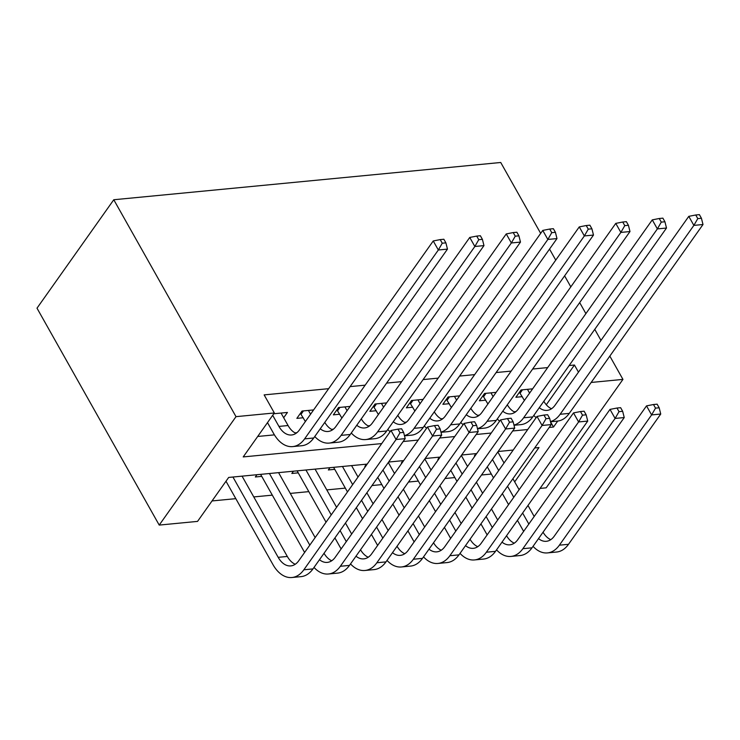 <?xml version="1.0" encoding="UTF-8"?>
<svg xmlns="http://www.w3.org/2000/svg" width="740" height="740" viewBox="0 0 740 740"><rect width="100%" height="100%" fill="white"/><g stroke="black" fill="none" stroke-linecap="round" stroke-linejoin="round"><path stroke-width="1.11" d="M367.188 464.1L228.679 477.439L197.552 521.395L159.22 525.086L37 308.173L113.775 199.745L500.73 162.486L540.672 233.368M591.158 382.46L622.951 379.398L546.176 487.827L540.043 488.418M212.038 500.943L235.81 498.658M253.774 496.929L272.32 495.143M290.274 493.413L308.821 491.628M326.784 489.899L345.321 488.113M371.998 485.542L381.831 484.598M408.508 482.027L418.331 481.083M445.008 478.512L454.841 477.568M481.509 474.997L491.341 474.053M283.679 417.739L287.435 412.448L273.772 413.762M313.603 409.923L302.031 411.042L296.851 418.368L303.233 417.749M350.113 406.408L338.541 407.527L333.351 414.853L339.743 414.233M386.613 402.893L375.041 404.012L369.861 411.338L376.244 410.719M423.123 399.378L411.551 400.497L406.362 407.823L412.754 407.204M459.623 395.863L448.052 396.982L442.871 404.308L449.254 403.689M496.133 392.348L484.561 393.467L479.372 400.793L485.764 400.174M475.977 453.629L474.377 455.886L475.099 455.812M439.468 457.144L437.867 459.401L438.589 459.327M402.967 460.659L401.367 462.916L402.088 462.852M366.457 464.174L364.857 466.431L365.588 466.367M329.957 467.689L328.357 469.946L334.748 469.336M293.447 471.204L291.847 473.461L298.239 472.851M256.947 474.719L255.346 476.976L261.738 476.366M546.287 404.762L574.443 365.014L569.143 365.523M547.683 367.586L532.634 369.038M511.174 371.101L496.133 372.553M474.673 374.616L459.623 376.068M438.163 378.131L423.123 379.583M401.663 381.646L386.613 383.098M365.153 385.161L350.113 386.613M328.653 388.676L264.143 394.892L274.337 412.966L243.21 456.922L381.711 443.584M257.687 436.471L274.42 434.861M295.029 432.882L296.879 432.697M331.539 429.367L333.379 429.182M368.039 425.852L369.88 425.667M404.549 422.337L406.389 422.151M441.049 418.812L442.89 418.637M477.559 415.297L479.4 415.121M514.06 411.782L515.9 411.607M532.634 388.833L521.062 389.952L515.873 397.278L522.264 396.659M274.337 412.966L236.005 416.657L113.775 199.745M574.443 365.014L578.467 372.155M622.951 379.398L609.825 356.097M600.963 340.372L594.757 329.346M585.895 313.621L579.679 302.595M570.817 286.87L564.611 275.844M555.749 260.119L549.533 249.093M236.005 416.657L159.22 525.086M514.679 481.86L538.97 447.561L534.659 447.978M513.199 450.04L498.159 451.493M476.699 453.555L461.649 455.007M440.189 457.07L425.149 458.523M403.689 460.585L388.639 462.038M549.191 427.461L553.502 427.045L557.729 421.069M403.171 441.521L418.211 440.069M439.671 438.006L454.721 436.554M476.181 434.491L491.221 433.039M512.681 430.976L527.731 429.524M701.428 218.254L699.393 214.637L695.748 214.988L697.783 218.605L701.428 218.254L703 224.516L569.264 413.392A35.002 21.645 84.5 0 1 557.34 421.115L550.514 421.772L553.502 427.045M527.454 389.332L529.59 393.134M524.401 400.46L519.434 392.246M543.817 401.284A23.338 14.43 -95.5 0 0 551.541 408.739M539.275 407.694A23.338 14.43 -95.5 0 0 547.091 410.376A23.338 14.43 -95.5 0 0 555.046 405.233L688.783 216.358L695.748 214.988M703 224.516L693.87 225.395L560.134 414.271A35.002 21.645 84.5 0 1 550.468 421.578M536.13 417.665A35.002 21.645 84.5 0 1 533.799 415.427M697.783 218.605L693.87 225.395L688.783 216.358M522.486 389.814L520.22 393.023M523.643 531.376L517.436 520.35M508.574 504.625L502.358 493.599M493.497 477.874L487.281 466.848M497.835 451.955L504.042 462.981M512.903 478.706L519.119 489.732M527.981 505.457L534.188 516.483M492.47 459.522L498.686 470.548M507.548 486.273L513.764 497.299M522.616 513.024L528.832 524.049M543.049 532.199A23.338 14.43 -95.5 0 0 550.782 539.654M538.516 538.609A23.338 14.43 -95.5 0 0 546.333 541.301A23.338 14.43 -95.5 0 0 554.279 536.149L646.52 405.881L653.485 404.521L655.52 408.138L659.173 407.786L657.129 404.17L653.485 404.521M659.173 407.786L660.737 414.039L568.505 544.307A35.002 21.645 84.5 0 1 556.582 552.031L547.452 552.909A35.002 21.645 84.5 0 1 533.041 546.342M660.737 414.039L651.616 414.918L559.375 545.186A35.002 21.645 84.5 0 1 547.452 552.909M655.52 408.138L651.616 414.918L646.52 405.881M490.944 392.848L493.09 396.649M487.901 403.975L482.933 395.761M507.307 404.799A23.338 14.43 -95.5 0 0 515.04 412.254M502.774 411.209A23.338 14.43 -95.5 0 0 510.591 413.901A23.338 14.43 -95.5 0 0 518.537 408.748L652.273 219.873L659.238 218.504L661.273 222.12L664.927 221.769L662.892 218.152L659.238 218.504M664.927 221.769L666.5 228.031L532.754 416.907A35.002 21.645 84.5 0 1 520.831 424.631L514.013 425.287M666.5 228.031L657.37 228.91L523.633 417.786A35.002 21.645 84.5 0 1 513.967 425.093M499.62 421.18A35.002 21.645 84.5 0 1 497.299 418.942M661.273 222.12L657.37 228.91L652.273 219.873M485.986 393.329L483.71 396.538M454.443 396.363L456.58 400.164M451.391 407.49L446.424 399.276M470.807 408.314A23.338 14.43 -95.5 0 0 478.53 415.769M466.265 414.724A23.338 14.43 -95.5 0 0 474.081 417.416A23.338 14.43 -95.5 0 0 482.036 412.263L615.773 223.388L622.738 222.019L624.773 225.635L628.427 225.284L626.382 221.667L622.738 222.019M628.427 225.284L629.99 231.546L496.253 420.422A35.002 21.645 84.5 0 1 484.33 428.146L477.513 428.802M629.99 231.546L620.86 232.425L487.124 421.3A35.002 21.645 84.5 0 1 477.457 428.608M463.12 424.695A35.002 21.645 84.5 0 1 460.789 422.457M624.773 225.635L620.86 232.425L615.773 223.388M449.476 396.844L447.21 400.053M417.943 399.878L420.079 403.679M414.89 411.005L409.923 402.8M434.297 411.829A23.338 14.43 -95.5 0 0 442.03 419.284M429.764 418.239A23.338 14.43 -95.5 0 0 437.581 420.93A23.338 14.43 -95.5 0 0 445.526 415.778L579.263 226.903L586.228 225.534L588.263 229.15L591.917 228.799L589.882 225.182L586.228 225.534M591.917 228.799L593.489 235.061L459.743 423.937A35.002 21.645 84.5 0 1 447.82 431.661L441.003 432.317M593.489 235.061L584.36 235.94L450.623 424.815A35.002 21.645 84.5 0 1 440.957 432.123M426.61 428.21A35.002 21.645 84.5 0 1 424.288 425.972M588.263 229.15L584.36 235.94L579.263 226.903M412.976 400.358L410.7 403.568M381.433 403.393L383.57 407.194M378.39 414.52L373.413 406.315M397.796 415.353A23.338 14.43 -95.5 0 0 405.52 422.799M393.255 421.754A23.338 14.43 -95.5 0 0 401.071 424.446A23.338 14.43 -95.5 0 0 409.026 419.293L542.762 230.418L549.727 229.049L551.763 232.665L555.416 232.314L553.372 228.697L549.727 229.049M555.416 232.314L556.98 238.576L423.243 427.452A35.002 21.645 84.5 0 1 411.32 435.175L404.503 435.832M556.98 238.576L547.85 239.455L414.113 428.331A35.002 21.645 84.5 0 1 404.447 435.638M390.11 431.725A35.002 21.645 84.5 0 1 387.779 429.487M551.763 232.665L547.85 239.455L542.762 230.418M376.466 403.874L374.2 407.083M487.142 534.89L480.926 523.865M472.065 508.14L465.858 497.113M456.996 481.388L450.78 470.363M461.325 455.47L467.541 466.496M476.403 482.221L482.61 493.247M491.471 508.972L497.687 519.998M455.97 463.036L462.176 474.062M471.038 489.788L477.254 500.813M486.115 516.538L492.331 527.565M506.549 535.714A23.338 14.43 -95.5 0 0 514.272 543.169M502.007 542.124A23.338 14.43 -95.5 0 0 509.832 544.816A23.338 14.43 -95.5 0 0 517.778 539.663L610.01 409.396L616.975 408.036L619.01 411.653L622.664 411.301L620.629 407.685L616.975 408.036M622.664 411.301L624.236 417.554L531.995 547.822A35.002 21.645 84.5 0 1 520.072 555.546L510.942 556.424A35.002 21.645 84.5 0 1 496.54 549.857M624.236 417.554L615.107 418.433L522.865 548.701A35.002 21.645 84.5 0 1 510.942 556.424M619.01 411.653L615.107 418.433L610.01 409.396M450.632 538.405L444.425 527.38M435.564 511.654L429.348 500.629M420.486 484.904L414.28 473.877M424.825 458.985L431.032 470.011M439.893 485.736L446.109 496.762M454.971 512.487L461.177 523.513M419.46 466.552L425.676 477.577M434.537 493.303L440.753 504.329M449.615 520.054L455.822 531.08M470.048 539.238A23.338 14.43 -95.5 0 0 477.772 546.684M465.506 545.639A23.338 14.43 -95.5 0 0 473.322 548.331A23.338 14.43 -95.5 0 0 481.268 543.179L573.509 412.911L580.475 411.551L582.51 415.168L586.163 414.816L584.119 411.2L580.475 411.551M586.163 414.816L587.726 421.069L495.495 551.337A35.002 21.645 84.5 0 1 483.572 559.061L474.442 559.94A35.002 21.645 84.5 0 1 460.03 553.372M587.726 421.069L578.606 421.948L486.365 552.216A35.002 21.645 84.5 0 1 474.442 559.94M582.51 415.168L578.606 421.948L573.509 412.911M414.132 541.921L407.916 530.895M399.054 515.17L392.848 504.144M383.986 488.418L377.77 477.393M388.315 462.5L394.531 473.526M403.393 489.251L409.599 500.277M418.461 516.002L424.677 527.028M382.959 470.067L389.175 481.093M398.028 496.818L404.243 507.844M413.105 523.568L419.321 534.595M433.538 542.753A23.338 14.43 -95.5 0 0 441.262 550.199M428.996 549.154A23.338 14.43 -95.5 0 0 436.822 551.846A23.338 14.43 -95.5 0 0 444.768 546.693L537.009 416.426L543.965 415.066L546.009 418.683L549.654 418.331L547.619 414.714L543.965 415.066M549.654 418.331L551.226 424.584L458.985 554.852A35.002 21.645 84.5 0 1 447.062 562.576L437.941 563.455A35.002 21.645 84.5 0 1 423.53 556.887M551.226 424.584L542.096 425.463L449.855 555.731A35.002 21.645 84.5 0 1 437.941 563.455M546.009 418.683L542.096 425.463L537.009 416.426M377.622 545.436L371.415 534.409M362.554 518.685L356.338 507.659M347.476 491.934L333.62 467.338M351.583 465.608L358.021 477.041M366.883 492.766L373.099 503.792M381.96 519.517L388.167 530.543M342.454 466.487L352.666 484.608M361.527 500.332L367.743 511.359M376.605 527.084L382.811 538.11M397.038 546.268A23.338 14.43 -95.5 0 0 404.762 553.714M392.496 552.669A23.338 14.43 -95.5 0 0 400.312 555.361A23.338 14.43 -95.5 0 0 408.258 550.209L500.499 419.941L507.464 418.581L509.499 422.198L513.153 421.846L511.109 418.23L507.464 418.581M513.153 421.846L514.716 428.099L422.485 558.367A35.002 21.645 84.5 0 1 410.561 566.091L401.432 566.97A35.002 21.645 84.5 0 1 387.02 560.402M514.716 428.099L505.596 428.978L413.355 559.246A35.002 21.645 84.5 0 1 401.432 566.97M509.499 422.198L505.596 428.978L500.499 419.941M344.933 406.907L347.069 410.709M341.88 418.035L336.913 409.831M361.286 418.868A23.338 14.43 -95.5 0 0 369.019 426.314M356.754 425.269A23.338 14.43 -95.5 0 0 364.57 427.961A23.338 14.43 -95.5 0 0 372.516 422.808L506.252 233.933L513.218 232.573L515.253 236.18L518.907 235.829L516.871 232.221L513.218 232.573M518.907 235.829L520.479 242.091L386.733 430.967A35.002 21.645 84.5 0 1 374.81 438.69L365.69 439.569A35.002 21.645 84.5 0 1 351.278 433.002M520.479 242.091L511.349 242.97L377.613 431.846A35.002 21.645 84.5 0 1 365.69 439.569M515.253 236.18L511.349 242.97L506.252 233.933M339.965 407.389L337.69 410.598M341.121 548.951L334.906 537.924M326.044 522.199L297.11 470.853M315.074 469.123L336.589 507.307M345.45 523.032L351.667 534.058M305.953 470.002L331.233 514.874M340.095 530.599L346.311 541.625M360.528 549.783A23.338 14.43 -95.5 0 0 368.252 557.229M355.996 556.193A23.338 14.43 -95.5 0 0 363.812 558.876A23.338 14.43 -95.5 0 0 371.757 553.724L463.999 423.456L470.954 422.096L472.999 425.713L476.643 425.361L474.608 421.745L470.954 422.096M476.643 425.361L478.216 431.614L385.975 561.882A35.002 21.645 84.5 0 1 374.052 569.606L364.931 570.485A35.002 21.645 84.5 0 1 350.519 563.917M478.216 431.614L469.086 432.493L376.854 562.761A35.002 21.645 84.5 0 1 364.931 570.485M472.999 425.713L469.086 432.493L463.999 423.456M308.423 410.423L310.56 414.224M305.38 421.55L300.403 413.346M324.786 422.383A23.338 14.43 -95.5 0 0 332.51 429.829M320.244 428.784A23.338 14.43 -95.5 0 0 328.061 431.476A23.338 14.43 -95.5 0 0 336.016 426.323L469.752 237.447L476.717 236.088L478.752 239.695L482.406 239.344L480.362 235.736L476.717 236.088M482.406 239.344L483.969 245.606L350.233 434.482A35.002 21.645 84.5 0 1 338.31 442.206L329.18 443.084A35.002 21.645 84.5 0 1 314.768 436.517M483.969 245.606L474.849 246.485L341.103 435.361A35.002 21.645 84.5 0 1 329.18 443.084M478.752 239.695L474.849 246.485L469.752 237.447M303.456 410.904L301.189 414.113M304.612 552.466L260.61 474.368M278.573 472.638L315.157 537.573M269.443 473.517L309.801 545.14M324.028 553.298A23.338 14.43 -95.5 0 0 331.751 560.744M319.486 559.708A23.338 14.43 -95.5 0 0 327.302 562.391A23.338 14.43 -95.5 0 0 335.248 557.239L427.489 426.971L434.454 425.611L436.489 429.228L440.143 428.876L438.108 425.26L434.454 425.611M440.143 428.876L441.706 435.129L349.474 565.397A35.002 21.645 84.5 0 1 337.551 573.121L328.421 574A35.002 21.645 84.5 0 1 314.01 567.432M441.706 435.129L432.586 436.008L340.345 566.276A35.002 21.645 84.5 0 1 328.421 574M436.489 429.228L432.586 436.008L427.489 426.971M272.681 415.297L278.943 426.416A23.338 14.43 -95.5 0 0 291.56 434.99A23.338 14.43 -95.5 0 0 299.506 429.838L433.242 240.963L440.207 239.603L442.252 243.21L445.896 242.859L443.861 239.251L440.207 239.603M281.043 413.059L288.073 425.537A23.338 14.43 -95.5 0 0 296.009 433.344M445.896 242.859L447.469 249.121L438.339 250L304.603 438.875A35.002 21.645 84.5 0 1 292.679 446.599A35.002 21.645 84.5 0 1 273.763 433.742L267.492 422.623M447.469 249.121L313.723 437.997A35.002 21.645 84.5 0 1 301.8 445.721L292.679 446.599M442.252 243.21L438.339 250L433.242 240.963M403.633 432.391L401.598 428.775L397.944 429.126L399.989 432.743L403.633 432.391L405.206 438.644L396.076 439.523L303.844 569.791A35.002 21.645 84.5 0 1 291.921 577.515A35.002 21.645 84.5 0 1 272.995 564.657L225.996 481.231M242.063 476.153L287.314 556.452A23.338 14.43 -95.5 0 0 295.242 564.259M232.943 477.032L278.185 557.331A23.338 14.43 -95.5 0 0 290.802 565.906A23.338 14.43 -95.5 0 0 298.747 560.754L390.988 430.486L397.944 429.126M405.206 438.644L312.964 568.912A35.002 21.645 84.5 0 1 301.041 576.636L291.921 577.515M399.989 432.743L396.076 439.523L390.988 430.486M569.264 413.392L560.134 414.271M568.505 544.307L559.375 545.186M532.754 416.907L523.633 417.786M496.253 420.422L487.124 421.3M459.743 423.937L450.623 424.815M423.243 427.452L414.113 428.331M531.995 547.822L522.865 548.701M495.495 551.337L486.365 552.216M458.985 554.852L449.855 555.731M422.485 558.367L413.355 559.246M386.733 430.967L377.613 431.846M385.975 561.882L376.854 562.761M350.233 434.482L341.103 435.361M349.474 565.397L340.345 566.276M288.073 425.537L278.943 426.416M313.723 437.997L304.603 438.875M287.314 556.452L278.185 557.331M312.964 568.912L303.844 569.791"/></g></svg>
